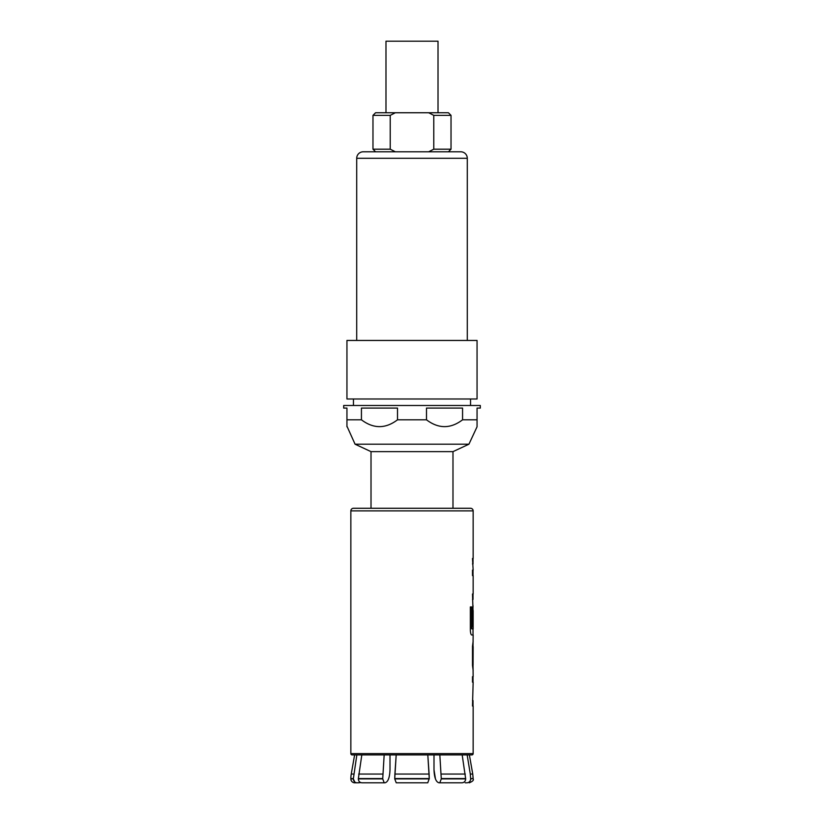 <?xml version="1.0" encoding="UTF-8"?>
<svg xmlns="http://www.w3.org/2000/svg" width="824" height="824" viewBox="0 0 824 824"><rect width="100%" height="100%" fill="white"/><g stroke="black" fill="none" stroke-linecap="round" stroke-linejoin="round"><path stroke-width="1.24" d="M473.151 753.62A1.298 1.298 0 0 1 471.853 754.918L352.147 754.918A1.298 1.298 0 0 1 350.849 753.62L473.151 753.62L473.151 706.014L472.492 706.014L473.151 682.159L472.492 682.159L473.017 682.159L473.017 676.689L472.492 676.689L472.492 682.159M473.151 510.88L350.849 510.88A2.606 2.606 0 0 1 353.455 508.274L470.545 508.274A2.606 2.606 0 0 1 473.151 510.88L473.151 558.476L472.492 558.476L473.151 570.136L472.492 570.136L472.492 575.605L473.017 575.605L473.017 570.136L472.492 570.136M360.83 782.615L356.967 782.8C354.763 782.573 353.558 781.276 353.341 778.896L356.844 754.918M354.619 754.918L351.251 774.055A26.018 26.018 0 0 0 350.849 778.567L353.341 778.567M354.794 782.017L353.341 778.896L350.849 778.896A3.904 3.904 0 0 0 354.753 782.8L356.967 782.8M467.29 158.29L356.71 158.29A6.51 6.51 0 0 1 363.209 151.791L460.791 151.791A6.51 6.51 0 0 1 467.29 158.29L467.29 340.446M472.492 700.554L473.017 700.554L473.017 706.014L472.492 706.014M473.069 610.522L472.492 626.415L473.048 626.415L473.151 610.522L473.151 628.918L471.822 628.918L471.74 606.928L470.339 606.928L470.339 629.876C470.473 632.976 470.916 634.676 471.658 634.985L473.151 634.985L473.017 646.634M473.017 665.04L473.151 676.689L472.492 676.689M472.492 575.605L473.151 575.605L473.151 594.001L472.492 594.001L473.017 610.522M473.017 628.918L473.017 634.985L471.658 634.985M472.492 594.001L473.017 594.001L473.017 599.46L472.492 599.46M472.492 558.476L473.017 558.476L473.017 563.946L472.492 563.946M452.984 508.274L452.984 451.634L371.016 451.634L371.016 508.274M452.984 451.634L468.928 444.198L355.072 444.198L346.945 426.183M371.016 451.634L355.072 444.198M468.928 444.198L477.055 426.781L477.055 419.807L462.563 419.807C450.563 428.902 438.533 428.902 426.492 419.807L397.508 419.807C385.508 428.902 373.478 428.902 361.437 419.807L346.945 419.807L346.945 426.781M477.055 426.781L477.055 408.096L480.31 408.096L480.31 405.49L343.69 405.49L343.69 408.096L346.945 408.096L346.945 423.031M361.437 419.807L361.437 408.096L397.508 408.096L397.508 419.807M426.492 419.807L426.492 408.096L462.563 408.096L462.563 419.807M470.545 405.49L470.545 398.991M353.455 405.49L353.455 398.991M469.381 754.918L472.749 774.055L470.298 774.055L470.659 778.896C470.442 781.276 469.237 782.573 467.033 782.8C469.979 782.8 469.979 782.8 467.033 782.8L465.22 782.8M389.999 769.791L389.999 754.918L389.999 769.791C389.69 777.712 388.022 782.048 384.973 782.8L384.221 782.8L382.717 778.896L384.169 754.918M477.055 340.446L346.945 340.446L346.945 398.991L477.055 398.991L477.055 340.446M470.659 778.567L473.151 778.567L470.659 778.896M356.71 158.29L356.71 340.446M375.569 151.791L372.973 149.185L390.226 149.185L395.335 151.791M433.774 149.185L433.774 115.36L428.665 112.754L448.431 112.754L451.027 115.36L451.027 149.185L433.774 149.185L428.665 151.791M438.018 112.754L438.018 41.2L385.982 41.2L385.982 112.754M350.849 510.88L350.849 753.62M473.151 670.499L472.492 665.401L472.492 646.274L473.151 641.175M473.028 605.65L472.492 626.415M473.151 646.634L473.069 665.04L473.151 646.634M467.157 754.918L470.298 774.055M460.245 782.8L462.058 782.8C464.252 782.573 465.467 781.276 465.684 778.896L462.182 754.918M434.001 754.918L434.001 769.791C434.31 777.722 435.989 782.058 439.027 782.8L462.058 782.8M439.831 754.918L441.283 778.896L439.779 782.8M429.108 774.055L427.811 754.918L429.263 778.567L429.108 774.055L394.892 774.055L394.737 778.896L396.241 782.8L396.993 782.8M427.007 782.8L427.759 782.8L429.263 778.567L394.737 778.567L396.19 754.918L394.892 774.055M361.818 754.918L358.316 778.896C358.533 781.276 359.748 782.573 361.942 782.8L363.755 782.8M434.001 769.791L435.463 778.968M356.71 782.8L358.78 782.8M396.241 782.8L427.759 782.8M361.942 782.8L384.221 782.8M428.665 112.754L375.569 112.754L372.973 115.36L372.973 149.185M390.226 149.185L390.226 115.36L395.335 112.754M451.027 115.36L433.774 115.36M390.226 115.36L372.973 115.36M471.616 628.558L471.616 606.928L470.339 606.928M472.924 664.669L473.048 647.005M351.251 774.055L353.702 774.055M441.128 774.055L465.313 774.055M358.687 774.055L382.872 774.055M441.283 778.567L465.684 778.567M358.316 778.567L382.717 778.567M441.283 778.896L465.684 778.896M394.737 778.896L429.263 778.896M358.316 778.896L382.717 778.896M473.151 778.567L472.749 774.055M473.151 778.896C473.944 780.143 472.636 781.44 469.247 782.8M448.431 151.791L451.027 149.185"/></g></svg>
